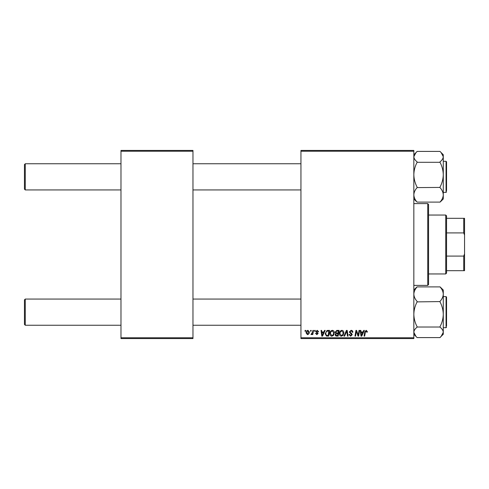 <?xml version="1.0" encoding="UTF-8"?>
<svg xmlns="http://www.w3.org/2000/svg" width="489" height="489" viewBox="0 0 489 489"><rect width="100%" height="100%" fill="white"/><g stroke="black" fill="none" stroke-linecap="round" stroke-linejoin="round"><path stroke-width="0.73" d="M413.835 338.571L300.943 338.571L300.943 337.758L413.835 337.758L413.835 338.571M413.835 151.242L300.943 151.242L300.943 150.429L413.835 150.429L413.835 337.758M314.629 330.393L315.222 330.393L315.099 331.212L314.488 331.212L314.629 330.393M310.613 330.393L311.206 330.393L311.083 331.212L310.472 331.212L310.613 330.393M332.367 330.319C333.687 330.558 334.342 331.383 334.335 332.795L333.553 335.332L331.848 336.194C330.491 335.943 329.83 335.093 329.873 333.645C329.861 331.823 330.692 330.717 332.367 330.319M324.543 330.393L325.191 330.393L322.532 336.12L321.805 336.12L321.022 330.393L321.615 330.393L321.811 331.958L323.84 331.958L324.543 330.393M336.799 330.393L339.091 330.393L338.125 336.12L335.87 336.022L335.081 334.727L335.87 333.333L335.154 332.172L336.799 330.393M346.432 330.393L347.19 330.393L348.07 336.12L347.465 336.12L346.719 331.212L344.574 336.12L343.932 336.12L346.432 330.393M367.355 331.585L367.3 332.104L366.701 332.178L366.145 330.986L365.362 332.068L364.678 336.12L364.073 336.12L364.782 331.921L366.182 330.319L367.355 331.585M359.018 330.393L359.617 330.393L358.639 336.12L358.015 336.12L356.377 331.261L355.576 336.12L354.971 336.12L355.943 330.393L356.573 330.393L358.223 335.246L359.018 330.393M300.943 151.242L300.943 337.758M363.737 330.393L364.384 330.393L361.719 336.12L360.992 336.12L360.21 330.393L360.809 330.393L360.998 331.958L363.034 331.958L363.737 330.393M351.078 330.319C352.282 330.381 352.869 331.029 352.85 332.257L352.257 332.324L352.104 331.481L351.041 330.986L349.879 331.945L351.585 333.425L352.257 334.672L350.656 336.194L348.981 334.537L349.58 334.348L350.674 335.527L351.664 334.708L349.28 332L351.078 330.319M341.884 330.319C343.205 330.558 343.859 331.383 343.853 332.795L343.07 335.332L341.371 336.194C340.008 335.943 339.354 335.093 339.39 333.645C339.378 331.823 340.21 330.717 341.884 330.319M318.645 331.731L318.046 331.878L317.196 330.839L316.414 331.481L318.125 333.449L316.872 334.635L315.521 333.37L316.114 333.296L316.903 334.109L317.526 333.541L315.815 331.524L317.22 330.319L318.645 331.731M327.881 330.393L329.574 330.393L328.608 336.12L326.45 336.047L325.185 333.773L326.958 330.527L327.881 330.393M307.929 330.319L309.348 331.976C309.403 333.431 308.773 334.317 307.465 334.635L306.077 332.893C306.041 331.493 306.658 330.637 307.929 330.319M312.905 330.393L313.51 330.393L312.807 334.555L312.202 334.555L312.355 333.694L311.389 334.635L310.986 334.482L312.605 332.055L312.905 330.393M305.112 330.393L305.704 330.393L305.582 331.212L304.971 331.212L305.112 330.393M192.966 338.571L120.979 338.571L120.979 337.758L192.966 337.758L192.966 338.571M192.966 151.242L120.979 151.242L120.979 150.429L192.966 150.429L192.966 337.758M120.979 151.242L120.979 337.758M361.915 334.323L362.71 332.624L361.084 332.624L361.438 335.491L361.915 334.323M342.6 334.892L343.26 332.764L341.842 330.986C340.57 331.371 339.953 332.282 339.983 333.706L341.389 335.527L342.6 334.892M337.636 335.448L337.936 333.663L336.004 333.901L335.674 334.702L336.615 335.448L337.636 335.448M338.052 332.997L338.376 331.065L336.676 331.09L335.747 332.19L336.793 332.997L338.052 332.997M322.728 334.323L323.516 332.624L321.89 332.624L322.251 335.491L322.728 334.323M328.119 335.448L328.859 331.065L328.095 331.065C326.518 331.212 325.747 332.129 325.784 333.81L326.499 335.356L328.119 335.448M333.082 334.892L333.742 332.764L332.324 330.986C331.053 331.371 330.43 332.282 330.466 333.706L331.872 335.527L333.082 334.892M307.489 334.109L308.755 332.043L307.923 330.839L306.67 332.893L307.489 334.109M25.269 189.94L24.45 189.121L24.45 164.579L25.269 163.76L25.269 189.94L120.979 189.94M25.269 325.24L24.45 324.421L24.45 299.879L25.269 299.06L25.269 325.24L120.979 325.24M417.105 187.421L417.105 187.116C415.051 183.241 413.963 179.102 413.835 174.701C413.951 170.355 415.045 166.217 417.105 162.293L440.008 162.293C442.062 166.162 443.15 170.3 443.279 174.701C443.162 179.053 442.068 183.192 440.008 187.116L440.008 187.599C442.062 189.86 443.15 192.281 443.279 194.854C443.162 197.397 442.068 199.812 440.008 202.104L417.105 202.104C415.051 199.842 413.963 197.422 413.835 194.854C413.951 192.311 415.045 189.891 417.105 187.599L440.008 187.421M443.279 192.391L446.06 192.391L446.06 161.309L446.555 161.798L446.555 190.753M417.105 161.987L417.105 161.859C415.051 160.233 413.957 158.515 413.835 156.7L416.011 152.537L417.105 151.413L440.008 151.413L441.102 152.537L443.279 156.7C443.156 158.522 442.062 160.239 440.008 161.859L440.008 161.987M440.008 202.159L441.102 201.156L440.008 202.159M416.011 201.156L413.835 198.98M441.102 201.156L443.279 198.98L443.279 154.72L441.102 152.537M415.791 200.936L414.739 199.653M417.105 151.541L413.835 154.72M440.008 337.459L443.279 334.28L443.279 294.146C443.162 296.689 442.068 299.109 440.008 301.401L440.008 301.884C442.062 305.759 443.15 309.898 443.279 314.299C443.162 318.645 442.068 322.783 440.008 326.707L440.008 327.141C442.068 328.767 443.156 330.485 443.279 332.3L441.102 336.463L440.008 337.587L417.105 337.587L416.011 336.463L413.835 332.3C413.957 330.478 415.051 328.761 417.105 327.141L417.105 326.707C415.051 322.838 413.963 318.7 413.835 314.299C413.951 309.947 415.045 305.808 417.105 301.884L440.008 301.579M443.279 327.691L446.06 327.691L446.555 327.202L446.06 327.691L446.06 296.609L446.555 297.098L446.555 326.059M417.105 327.013L440.008 327.013M417.105 301.579L417.105 301.401C415.051 299.14 413.963 296.719 413.835 294.146C413.951 291.603 415.045 289.188 417.105 286.896L440.008 286.896C442.062 289.158 443.15 291.578 443.279 294.146L443.279 290.02L440.008 286.841L443.279 290.02M417.105 286.841L416.011 287.844L417.105 286.841M441.322 288.064L442.374 289.347M413.938 292.893L413.835 291.884M446.555 297.098L446.555 298.247M427.741 203.601L428.56 204.414L428.56 284.586L427.741 285.399L427.741 203.601L413.835 203.601M445.736 273.95L445.736 215.05L446.555 215.869L446.555 273.131L445.736 273.95L428.56 273.95M445.736 215.05L428.56 215.05M464.55 270.68L463.731 270.68L463.731 256.095L464.55 253.901L464.55 270.68M446.555 270.68L463.731 270.68M446.555 218.32L464.55 218.32L464.55 253.901M446.555 256.095L463.731 256.095M464.55 235.099L463.731 232.905L463.731 218.32M446.555 232.905L463.731 232.905M300.943 163.76L192.966 163.76M120.979 163.76L25.269 163.76M300.943 189.94L192.966 189.94M192.966 325.24L300.943 325.24M24.45 299.879L25.269 299.06L120.979 299.06M192.966 299.06L300.943 299.06M446.555 161.798L446.06 161.309L443.279 161.309M446.06 192.391L446.555 191.902M446.06 296.609L443.279 296.609M413.835 290.02L416.011 287.844M413.835 334.28L416.011 336.463M446.06 327.691L446.555 327.202M427.741 285.399L413.835 285.399"/></g></svg>

